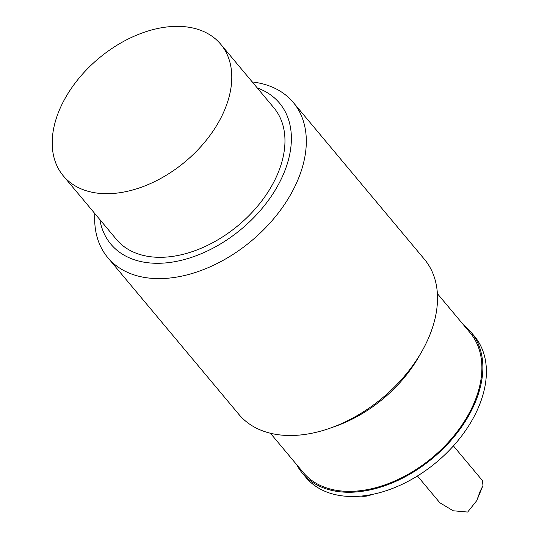 <?xml version="1.0" encoding="UTF-8"?>
<svg xmlns="http://www.w3.org/2000/svg" width="539" height="539" viewBox="0 0 539 539"><rect width="100%" height="100%" fill="white"/><g stroke="black" fill="none" stroke-linecap="round" stroke-linejoin="round"><path stroke-width="0.81" d="M361.164 496.089A20.152 13.232 -39.9 0 0 371.964 494.492M296.639 464.611A109.922 72.172 -39.9 0 0 302.325 473.127A109.922 72.172 -39.9 0 0 391.84 483.065A109.922 72.172 -39.9 0 0 475.472 401.818A109.922 72.172 -39.9 0 0 470.978 332.098A109.922 72.172 -39.9 0 0 463.607 324.99M270.41 433.241L303.167 472.42A108.824 71.451 -39.9 0 0 391.786 482.264A108.824 71.451 -39.9 0 0 474.583 401.831A108.824 71.451 -39.9 0 0 470.136 332.799L437.378 293.62M302.325 473.127L305.869 477.365A109.922 72.172 -39.9 0 0 395.383 487.303A109.922 72.172 -39.9 0 0 479.023 406.062A109.922 72.172 -39.9 0 0 474.522 336.336L470.978 332.098M224.891 109.289A102.599 67.362 -39.9 0 0 220.7 44.211A102.599 67.362 -39.9 0 0 98.778 58.353A102.599 67.362 -39.9 0 0 63.285 175.842A102.599 67.362 -39.9 0 0 146.83 185.12A102.599 67.362 -39.9 0 0 224.891 109.289M220.7 44.211L273.886 107.82A102.599 67.362 140.1 0 1 278.077 172.898A102.599 67.362 140.1 0 1 200.016 248.728A102.599 67.362 140.1 0 1 116.471 239.451L63.285 175.842M257.265 87.945A109.922 72.172 140.1 0 1 241.479 229.001A109.922 72.172 140.1 0 1 99.85 219.568M94.837 213.579A120.918 79.395 -39.9 0 0 107.739 257.561A120.918 79.395 -39.9 0 0 206.201 268.496A120.918 79.395 -39.9 0 0 298.202 179.123A120.918 79.395 -39.9 0 0 293.256 102.423A120.918 79.395 -39.9 0 0 252.252 81.948M293.256 102.423L424.456 259.32A120.918 79.395 140.1 0 1 429.394 336.019A120.918 79.395 140.1 0 1 421.68 351.724A120.918 79.395 140.1 0 1 330.373 428.081A120.918 79.395 140.1 0 1 238.932 414.451L107.739 257.561M330.373 428.081L335.81 426.147A109.922 72.172 -39.9 0 0 418.816 356.737L421.68 351.724M453.42 445.901L482.405 480.559L482.971 485.551L480.06 491.487L476.745 500.657L467.663 512.05L453.232 510.783L439.824 502.752L417.442 475.984M482.971 485.551L476.745 500.657"/></g></svg>
